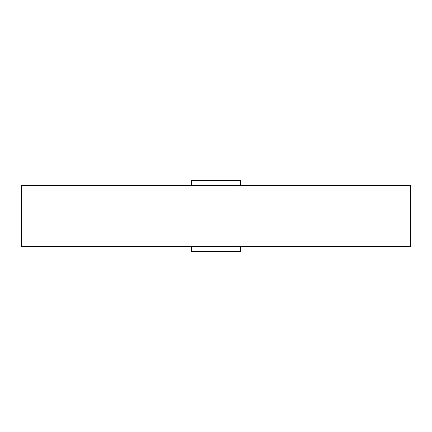 <?xml version="1.0" encoding="UTF-8"?>
<svg xmlns="http://www.w3.org/2000/svg" width="432" height="432" viewBox="0 0 432 432"><rect width="100%" height="100%" fill="white"/><g stroke="black" fill="none" stroke-linecap="round" stroke-linejoin="round"><path stroke-width="0.65" d="M410.4 185.463L21.6 185.463L21.6 246.537L410.4 246.537L410.4 185.463M240.43 185.463L240.43 180.576L191.57 180.576L191.57 185.463M240.43 246.537L240.43 251.424L191.57 251.424L191.57 246.537"/></g></svg>
